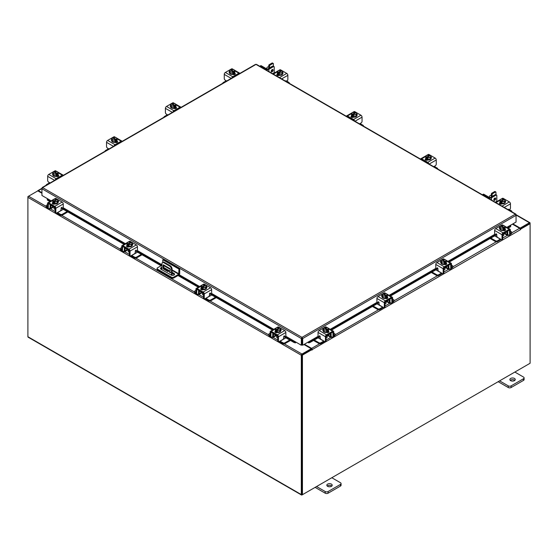 <?xml version="1.0" encoding="UTF-8"?>
<svg xmlns="http://www.w3.org/2000/svg" width="558" height="558" viewBox="0 0 558 558"><rect width="100%" height="100%" fill="white"/><g stroke="black" fill="none" stroke-linecap="round" stroke-linejoin="round"><path stroke-width="0.84" d="M170.044 271.697A0.677 0.391 -120 0 0 170.044 272.799A0.677 0.391 -120 0 0 170.044 271.697M170.204 271.823A0.677 0.391 -120 0 0 170.49 272.318M171.473 275.213L171.473 269.354A2.699 1.555 -120 0 0 169.562 266.054L163.843 262.748A2.699 1.555 -120 0 0 162.497 262.616A2.699 1.555 -120 0 0 161.939 263.85L161.939 269.744M169.562 266.054L170.176 265.699L164.457 262.399L163.843 262.748M172.08 275.359L172.08 269.005L171.473 269.354M174.417 274.655L173.28 275.31M170.281 270.456L168.014 271.62L163.599 269.075A0.67 0.384 60 0 1 163.124 268.259L163.124 265.224A0.67 0.384 60 0 1 163.599 264.952L169.806 268.538A0.67 0.384 60 0 1 170.281 269.354L170.281 270.456M170.281 270.421L168.628 271.272L164.212 268.719L163.599 269.075M163.124 268.259L163.738 267.903L163.738 265.029M163.738 267.903A0.67 0.384 -120 0 0 164.212 268.719M162.497 262.616L163.103 262.267A2.699 1.555 60 0 1 164.457 262.399M170.176 265.699A2.699 1.555 60 0 1 172.08 269.005M168.014 271.62L168.628 271.272M162.79 262.448L162.79 259.749L163.55 259.31L179.718 268.642L179.718 273.399A1.402 0.809 120 0 1 178.727 275.115L173.74 277.996A1.681 0.97 180 0 1 171.362 277.996L157.572 270.037A1.681 0.97 180 0 1 157.077 269.347L157.077 268.468A1.681 0.97 0 0 0 157.572 269.151L171.362 277.117A1.681 0.97 0 0 0 173.74 277.117L178.727 274.236L172.08 270.4M157.077 268.468A1.681 0.97 0 0 1 157.572 267.784L161.939 265.259M179.718 268.642L178.958 269.082L178.727 274.236M162.79 259.749L178.958 269.082M168.704 271.23L163.968 268.496A2.023 1.165 0 0 0 163.954 268.489M161.939 268.21A2.023 1.165 0 0 0 160.662 268.879M174.424 274.662A2.023 1.165 0 0 0 173.984 274.278L172.08 273.183M161.939 267.324A2.023 1.165 0 0 0 160.516 268.44A2.023 1.165 0 0 0 161.109 269.27L171.125 275.045A2.023 1.165 0 0 0 173.322 275.303A2.023 1.165 0 0 0 174.57 274.222A2.023 1.165 0 0 0 173.984 273.399L172.08 272.297M169.513 270.818L163.968 267.617A2.023 1.165 0 0 0 163.738 267.498M275.896 335.288A2.148 1.242 -0 0 0 276.475 335.902A2.148 1.242 -0 0 0 277.535 336.237M270.142 333.203L269.151 333.775A1.297 0.746 -0 0 0 268.768 334.298A1.297 0.746 -0 0 0 269.151 334.828L269.151 335.665L270.149 336.244M271.697 337.137L272.046 337.339A1.995 1.151 -120 0 0 273.043 337.437A1.995 1.151 -120 0 0 273.455 336.523L275.743 335.205M273.957 333.726L273.455 334.451L273.455 336.523M273.455 334.451A0.865 0.495 60 0 1 273.636 334.061A0.865 0.495 60 0 1 273.957 334.047M273.064 333.217A1.89 1.088 -120 0 0 272.736 334.04L272.736 336.104A0.97 0.558 60 0 1 272.534 336.551M269.151 334.828L270.142 335.4M269.151 335.665A1.297 0.746 180 0 1 268.768 335.135L268.768 334.298M283.485 338.504L284.399 338.706L280.13 341.168L283.032 342.842A1.297 0.746 -0 0 0 284.859 342.842L289.735 340.031M284.399 338.706L285.919 337.827M284.859 342.842L284.859 343.679L290.46 340.45M279.46 341.426A1.995 1.151 -120 0 0 280.13 342.005L283.032 343.679L283.032 342.842M284.859 343.679A1.297 0.746 180 0 1 283.032 343.679M273.957 334.165L277.731 336.348L277.731 340.485L278.456 340.903L278.456 336.767A1.562 0.9 -120 0 0 277.347 334.849L271.244 331.326A1.562 0.9 -120 0 0 270.463 331.25A1.562 0.9 -120 0 0 270.142 331.968L270.142 336.104L270.867 336.523L270.979 332.136L277.347 335.686L277.731 336.348M280.667 330.734A2.699 1.555 180 0 1 280.695 330.957A2.699 1.555 180 0 1 279.028 332.394A2.699 1.555 180 0 1 276.091 332.052A2.699 1.555 180 0 1 275.296 330.957A2.699 1.555 180 0 1 275.324 330.734M277.249 332.01A2.699 1.555 180 0 1 276.091 331.612A2.699 1.555 180 0 1 275.401 330.943M275.366 330.852A2.699 1.555 180 0 1 275.296 330.517A2.699 1.555 180 0 1 275.366 330.176M281.002 330.406A1.514 0.872 180 0 0 280.611 330.141A2.699 1.555 180 0 1 280.695 330.517A2.699 1.555 180 0 1 279.935 331.598M279.865 331.633A2.699 1.555 180 0 1 277.347 332.024M275.687 332.596A2.699 1.555 180 0 1 275.345 332.087M276.649 335.993L276.649 337.116A1.346 0.781 -0 0 0 277.04 337.667A1.346 0.781 -0 0 0 277.731 337.883M277.291 332.031L279.921 331.626L280.625 328.606L279.921 330.12L277.291 330.531L277.291 332.031L277.291 330.531L276.615 329.987L276.615 330.859L276.043 330.531L276.043 329.652L275.366 329.422L275.366 330.922L277.291 332.031M275.366 330.922L276.071 327.902L278.7 327.49L279.377 327.727L279.377 328.376M279.921 331.626L279.921 330.12M278.491 330.176A2.365 1.367 180 0 1 276.635 329.952L279.928 328.055L280.625 328.606M280.242 329.262A2.365 1.367 180 0 1 278.728 330.141M276.043 329.652L276.064 329.625A2.365 1.367 180 0 1 275.687 328.557M279.377 327.727L276.064 329.625M276.043 330.531L276.615 330.197M279.928 328.055L279.949 328.055A2.365 1.367 180 0 1 280.304 329.122M275.75 328.418A2.365 1.367 180 0 1 277.263 327.546M277.5 327.504A2.365 1.367 180 0 1 279.356 327.727M275.129 332.261A1.514 0.872 180 0 1 275.387 332.059L275.771 331.836M277.486 332.484A1.514 0.872 180 0 1 275.387 332.463A1.514 0.872 180 0 1 274.941 331.843A1.514 0.872 180 0 1 275.345 331.25M278.456 340.903A1.346 0.781 120 0 0 278.735 341.524A1.346 0.781 120 0 0 279.405 341.454L282.746 339.529A1.346 0.781 120 0 0 283.701 337.876L283.701 336.718A0.649 0.377 -60 0 1 284.552 335.965L284.385 335.867M278.735 341.524L278.01 341.105A1.346 0.781 -60 0 1 277.731 340.485M270.867 336.523A1.346 0.781 120 0 0 271.146 337.144A1.346 0.781 120 0 0 271.816 337.074L273.455 336.125M277.347 334.849L284.747 330.58L278.644 327.058L277.926 327.469M284.747 330.58A1.562 0.9 60 0 1 285.849 332.498L285.849 335.839A0.649 0.377 -60 0 1 284.999 336.593L284.552 335.965M276.594 327.713L277.863 326.981A1.562 0.9 60 0 1 278.644 327.058M280.625 329.311A1.514 0.872 180 0 1 281.183 329.987A1.514 0.872 180 0 1 280.744 330.608L280.695 330.636M271.146 337.144L270.421 336.725A1.346 0.781 -60 0 1 270.142 336.104M502.939 234.207A2.148 1.242 0 0 0 504 233.872A2.148 1.242 0 0 0 504.585 233.265M490.866 238.071L495.616 240.819A1.297 0.746 0 0 0 497.45 240.819L497.45 241.649L500.345 239.982A1.995 1.151 120 0 0 501.014 239.396M500.449 239.068A0.97 0.558 -60 0 1 500.345 239.145L496.076 236.676L496.99 236.473M497.45 240.819L500.345 239.145M497.45 241.649A1.297 0.746 180 0 1 495.616 241.649L495.616 240.819M490.14 238.489L495.616 241.649M510.333 233.377L511.33 232.805A1.297 0.746 0 0 0 511.707 232.274A1.297 0.746 0 0 0 511.33 231.744L510.333 231.172M504.732 233.174L507.02 234.499L507.02 232.428L506.525 231.703M507.02 234.499A1.995 1.151 120 0 0 507.431 235.413A1.995 1.151 120 0 0 508.429 235.309L508.777 235.106M510.326 234.214L511.33 233.642L511.33 232.805M507.94 234.52A0.97 0.558 -60 0 1 507.745 234.081L507.745 232.009A1.89 1.088 120 0 0 507.417 231.186M506.525 232.023A0.865 0.495 -60 0 1 506.838 232.03A0.865 0.495 -60 0 1 507.02 232.428M511.707 232.274L511.707 233.111A1.297 0.746 180 0 1 511.33 233.642M494.681 235.874L496.076 236.676M507.02 234.102L508.659 235.051A1.346 0.781 -120 0 0 509.328 235.113A1.346 0.781 -120 0 0 509.614 234.499L510.333 234.081L510.333 229.938A1.562 0.9 120 0 0 510.012 229.226A1.562 0.9 120 0 0 509.231 229.303L503.128 232.826A1.562 0.9 120 0 0 502.026 234.737L502.026 238.88L502.744 238.461L502.744 234.318L506.525 232.142M505.15 228.71A2.699 1.555 180 0 1 505.178 228.926A2.699 1.555 180 0 1 504.39 230.029A2.699 1.555 180 0 1 501.447 230.363A2.699 1.555 180 0 1 499.787 228.926A2.699 1.555 180 0 1 499.815 228.71M505.074 228.919A2.699 1.555 180 0 1 504.39 229.589A2.699 1.555 180 0 1 503.225 229.98M503.128 230.001A2.699 1.555 180 0 1 500.61 229.61M500.54 229.568A2.699 1.555 180 0 1 499.787 228.487A2.699 1.555 180 0 1 499.863 228.11A1.514 0.872 180 0 0 499.473 228.375M505.109 228.145A2.699 1.555 180 0 1 505.178 228.487A2.699 1.555 180 0 1 505.109 228.829M505.13 230.056A2.699 1.555 180 0 1 504.788 230.566M502.744 235.853A1.346 0.781 0 0 0 503.435 235.643A1.346 0.781 0 0 0 503.825 235.092L503.825 233.962M505.109 228.892L505.109 227.392L505.109 228.892L503.183 230.008L503.183 228.501L503.183 230.008L500.554 229.596L499.849 228.083L499.849 226.576L500.526 226.032L503.839 227.929A2.365 1.367 180 0 1 501.991 228.145L500.554 228.096L500.554 229.596M504.788 226.527A2.365 1.367 180 0 1 504.411 227.601L505.109 227.392L504.404 225.871L501.775 225.467L501.098 225.697L501.098 226.346M504.432 227.629L504.432 228.501L503.86 228.829L503.86 227.957L503.183 228.501L501.991 228.145M499.849 226.576L500.554 228.096M503.211 225.516A2.365 1.367 180 0 1 504.725 226.395M503.86 228.173L504.432 228.501M504.411 227.601L501.098 225.697M501.754 228.11A2.365 1.367 180 0 1 500.233 227.232M500.17 227.099A2.365 1.367 180 0 1 500.547 226.032M501.119 225.697A2.365 1.367 180 0 1 502.974 225.481M505.13 229.219A1.514 0.872 180 0 1 505.534 229.812A1.514 0.872 180 0 1 505.088 230.433A1.514 0.872 180 0 1 502.988 230.454M496.362 233.928L495.476 234.569A0.649 0.377 60 0 1 494.625 233.809L494.625 230.468A1.562 0.9 -60 0 1 495.734 228.55L503.128 232.826M502.744 234.318L503.128 233.662L509.503 230.112L509.614 234.499M502.744 238.461A1.346 0.781 60 0 1 502.465 239.075L501.747 239.494A1.346 0.781 -120 0 0 502.026 238.88M502.549 225.446L501.83 225.027L495.734 228.55M501.83 225.027A1.562 0.9 -60 0 1 502.612 224.951L503.881 225.683M499.787 228.606L499.738 228.578A1.514 0.872 180 0 1 499.291 227.964A1.514 0.872 180 0 1 499.849 227.28M495.476 234.569L495.923 233.935A0.649 0.377 60 0 1 496.773 234.695L496.773 235.846A1.346 0.781 -120 0 0 497.729 237.499L501.07 239.431A1.346 0.781 -120 0 0 501.747 239.494M510.333 234.081A1.346 0.781 60 0 1 510.054 234.695L509.328 235.113M504.704 229.812L505.088 230.036A1.514 0.872 180 0 1 505.346 230.231M326.346 336.167A2.148 1.242 0 0 0 327.406 335.832A2.148 1.242 0 0 0 327.985 335.219M314.273 340.031L319.023 342.772A1.297 0.746 0 0 0 320.85 342.772L320.85 343.609L323.752 341.935A1.995 1.151 120 0 0 324.421 341.356M323.856 341.029A0.97 0.558 -60 0 1 323.752 341.098L319.476 338.636L320.397 338.434M320.85 342.772L323.752 341.098M320.85 343.609A1.297 0.746 180 0 1 319.023 343.609L319.023 342.772M313.547 340.45L319.023 343.609M333.74 335.33L334.73 334.758A1.297 0.746 0 0 0 335.107 334.228A1.297 0.746 0 0 0 334.73 333.705L333.74 333.126M328.132 335.135L330.42 336.453L330.42 334.381L329.924 333.656M330.42 336.453A1.995 1.151 120 0 0 330.838 337.367A1.995 1.151 120 0 0 331.836 337.269L332.184 337.067M333.733 336.174L334.73 335.595L334.73 334.758M331.347 336.481A0.97 0.558 -60 0 1 331.145 336.035L331.145 333.963A1.89 1.088 120 0 0 330.817 333.14M329.924 333.977A0.865 0.495 -60 0 1 330.245 333.991A0.865 0.495 -60 0 1 330.42 334.381M335.107 334.228L335.107 335.065A1.297 0.746 180 0 1 334.73 335.595M318.081 337.827L319.476 338.636M330.42 336.055L332.059 337.004A1.346 0.781 -120 0 0 332.735 337.074A1.346 0.781 -120 0 0 333.014 336.453L333.74 336.035L333.74 331.898A1.562 0.9 120 0 0 333.419 331.18A1.562 0.9 120 0 0 332.631 331.257L326.535 334.779A1.562 0.9 120 0 0 325.426 336.697L325.426 340.833L326.151 340.415L326.151 336.279L329.924 334.096M328.55 330.664A2.699 1.555 180 0 1 328.578 330.887A2.699 1.555 180 0 1 327.79 331.982A2.699 1.555 180 0 1 324.854 332.324A2.699 1.555 180 0 1 323.187 330.887A2.699 1.555 180 0 1 323.215 330.664M328.474 330.873A2.699 1.555 180 0 1 327.79 331.543A2.699 1.555 180 0 1 326.632 331.94M326.535 331.954A2.699 1.555 180 0 1 324.01 331.564M323.947 331.522A2.699 1.555 180 0 1 323.187 330.441A2.699 1.555 180 0 1 323.27 330.071A1.514 0.872 180 0 0 322.88 330.336M328.516 330.106A2.699 1.555 180 0 1 328.578 330.441A2.699 1.555 180 0 1 328.516 330.782M328.529 332.01A2.699 1.555 180 0 1 328.195 332.526M326.151 337.813A1.346 0.781 0 0 0 326.835 337.597A1.346 0.781 0 0 0 327.232 337.046L327.232 335.923M328.516 330.852L328.516 329.346L328.516 330.852L326.59 331.961L326.59 330.462L326.59 331.961L323.961 331.557L323.256 330.036L323.256 328.536L323.933 327.985L327.246 329.883A2.365 1.367 180 0 1 325.391 330.106L323.961 330.05L323.961 331.557M328.195 328.488A2.365 1.367 180 0 1 327.818 329.555L328.516 329.346L327.811 327.832L324.505 327.658A2.365 1.367 180 0 1 326.374 327.434M324.505 328.299L324.505 327.658L327.839 329.583L327.839 330.455L327.267 330.789L327.267 329.911L326.59 330.462L325.391 330.106M323.256 328.529A2.72 1.569 0 0 0 323.256 328.536L323.961 330.05M326.611 327.476A2.365 1.367 180 0 1 328.132 328.348M327.267 330.127L327.839 330.455M325.154 330.064A2.365 1.367 180 0 1 323.64 329.192M323.577 329.053A2.365 1.367 180 0 1 323.954 327.985M328.529 331.173A1.514 0.872 180 0 1 328.934 331.773A1.514 0.872 180 0 1 328.495 332.387A1.514 0.872 180 0 1 326.388 332.415M319.762 335.881L318.883 336.523A0.649 0.377 60 0 1 318.032 335.763L318.032 332.422A1.562 0.9 -60 0 1 319.134 330.51L326.535 334.779M326.151 336.279L326.535 335.616L332.903 332.066L333.014 336.453M326.151 340.415A1.346 0.781 60 0 1 325.872 341.036L325.147 341.454A1.346 0.781 -120 0 0 325.426 340.833M325.956 327.4L325.237 326.988L319.134 330.51M325.237 326.988A1.562 0.9 -60 0 1 326.018 326.911L327.281 327.644M323.187 330.566L323.138 330.538A1.514 0.872 180 0 1 322.698 329.918A1.514 0.872 180 0 1 323.256 329.241M318.883 336.523L319.329 335.895A0.649 0.377 60 0 1 320.18 336.648L320.18 337.806A1.346 0.781 -120 0 0 321.136 339.459L324.477 341.384A1.346 0.781 -120 0 0 325.147 341.454M333.74 336.035A1.346 0.781 60 0 1 333.461 336.655L332.735 337.074M328.104 331.766L328.495 331.989A1.514 0.872 180 0 1 328.753 332.191M51.183 200.817L41.948 195.488L41.948 188.771L42.61 187.614L302.004 337.367L302.68 338.525L302.004 337.367L515.39 214.167L516.052 214.551L515.39 214.167L516.052 215.332L516.052 222.049L506.817 227.378M302.004 338.029L301.892 344.907L301.327 345.235L285.745 336.237M302.004 337.367L301.327 338.525L301.892 338.197M301.327 345.235L301.327 338.525L41.948 188.771L42.143 188.102M515.857 214.663L516.052 215.332L302.68 338.525L302.68 345.235L308.4 341.935L309.955 341.622L310.241 342.354L308.818 342.856L308.532 342.117L318.353 336.46M302.108 338.197L302.108 344.907L302.68 345.235M255.32 64.805L255.996 64.414L256.673 64.805M42.61 187.614L255.996 64.414L515.39 214.167M47.667 198.787L47.346 200.092L47.291 199.025M285.612 336.439L295.454 342.117L295.182 342.856L293.759 342.354L294.045 341.622L295.601 341.935M295.182 342.856A0.949 0.544 120 0 0 296.026 342.173M293.759 342.354L283.722 336.558M272.499 330.078L209.522 293.717M198.299 287.237L178.016 275.526M161.081 265.754L135.322 250.877M124.099 244.404L61.122 208.043M49.899 201.564L47.346 200.092M294.045 341.622L285.396 336.627M273.274 329.632L211.196 293.787M199.073 286.791L178.79 275.08M161.862 265.308L136.996 250.947M124.873 243.951L62.796 208.113M50.673 201.11L47.632 199.359M307.974 342.173A0.949 0.544 -120 0 0 308.818 342.856M510.71 225.585L510.654 226.653L510.333 225.348M510.654 226.653L508.101 228.124M496.773 234.66L449.26 262.093M437.932 268.635L390.384 296.089M379.056 302.624L331.508 330.078M320.18 336.62L310.241 342.354M510.368 225.913L507.327 227.671M495.225 234.66L448.479 261.646M436.377 268.628L389.603 295.635M377.501 302.624L330.727 329.632M318.632 336.614L309.955 341.622M41.948 193.256L37.818 190.871L28.57 196.207A0.949 0.544 -60 0 0 27.9 197.365L27.9 336.725A0.949 0.544 -60 0 0 28.095 337.158L301.508 495.009A0.949 0.544 120 0 0 301.976 494.96L529.43 363.642A0.949 0.544 120 0 0 529.437 363.642M301.508 495.009A0.949 0.544 120 0 1 301.306 494.576L301.306 355.223A0.949 0.544 120 0 1 301.976 354.058L311.224 348.722L303.936 344.509M301.892 343.086A0.949 0.544 -120 0 0 302.108 343.456L301.892 343.33M301.976 354.721L311.224 349.378L311.224 348.722M512.893 223.87L520.182 228.083L529.43 222.74A0.949 0.544 120 0 1 529.905 222.698L516.052 214.697M519.951 228.606L529.5 223.395M520.182 228.083L520.182 228.738M301.906 494.311L301.878 354.888M529.905 222.698A0.949 0.544 120 0 1 530.1 223.13L530.1 223.674L520.558 229.178L520.154 228.947M41.948 192.705L38.39 190.655A0.949 0.544 -120 0 0 37.916 190.606A0.949 0.544 -120 0 0 37.735 190.92M28.095 196.709L28.563 196.214L46.175 206.369M301.306 355.223L27.9 197.365L27.9 196.597M311.985 349.601L302.45 355.104L301.878 354.776L311.42 349.266L312.027 350.131L312.271 349.545A0.949 0.544 -120 0 0 311.601 348.387L304.41 344.237M311.706 349.434L311.224 348.827M512.411 224.149L519.61 228.299A0.949 0.544 60 0 1 520.279 229.457L520.558 229.178M302.45 355.104L302.45 494.688L530.1 363.258L530.1 223.674L529.528 223.339L520.084 228.801M301.878 354.776L301.878 494.36L302.45 494.688M53.296 206.774A2.148 1.242 -0 0 0 53.875 207.388A2.148 1.242 -0 0 0 54.935 207.722M47.542 204.681L46.551 205.253A1.297 0.746 -0 0 0 46.175 205.783A1.297 0.746 -0 0 0 46.551 206.314L46.551 207.151L47.549 207.729M49.097 208.622L49.446 208.825A1.995 1.151 -120 0 0 50.443 208.922A1.995 1.151 -120 0 0 50.862 208.008L53.15 206.69M51.357 205.211L50.862 205.937L50.862 208.008M50.862 205.937A0.865 0.495 60 0 1 51.036 205.546A0.865 0.495 60 0 1 51.357 205.532M50.464 204.695A1.89 1.088 -120 0 0 50.136 205.518L50.136 207.59A0.97 0.558 60 0 1 49.934 208.036M46.551 206.314L47.542 206.885M46.551 207.151A1.297 0.746 180 0 1 46.175 206.62L46.175 205.783M60.892 209.989L61.805 210.185L57.53 212.654L60.431 214.328A1.297 0.746 -0 0 0 62.259 214.328L67.134 211.51M61.805 210.185L63.319 209.313M62.259 214.328L62.259 215.165L67.86 211.928M56.86 212.905A1.995 1.151 -120 0 0 57.53 213.491L60.431 215.165L60.431 214.328M62.259 215.165A1.297 0.746 180 0 1 60.431 215.165M51.357 205.651L55.13 207.834L55.13 211.97L55.856 212.389L55.856 208.253A1.562 0.9 -120 0 0 54.747 206.334L48.651 202.812A1.562 0.9 -120 0 0 47.869 202.735A1.562 0.9 -120 0 0 47.542 203.454L47.542 207.59L48.267 208.008L48.379 203.621L54.747 207.171L55.13 207.834M58.067 202.219A2.699 1.555 180 0 1 58.095 202.435A2.699 1.555 180 0 1 56.428 203.879A2.699 1.555 180 0 1 53.491 203.537A2.699 1.555 180 0 1 52.703 202.435A2.699 1.555 180 0 1 52.731 202.219M54.649 203.496A2.699 1.555 180 0 1 53.491 203.098A2.699 1.555 180 0 1 52.808 202.428M52.766 202.338A2.699 1.555 180 0 1 52.703 201.996A2.699 1.555 180 0 1 52.766 201.654M58.011 201.619A2.699 1.555 180 0 1 58.095 201.996A2.699 1.555 180 0 1 57.335 203.077M57.272 203.119A2.699 1.555 180 0 1 54.747 203.51M53.087 204.082A2.699 1.555 180 0 1 52.752 203.565M54.049 207.478L54.049 208.601A1.346 0.781 -0 0 0 54.447 209.152A1.346 0.781 -0 0 0 55.13 209.369M54.691 203.517L57.321 203.112L58.025 200.092L57.321 201.605L54.691 202.017L54.691 203.517L54.691 202.017L54.014 201.466L54.014 202.345L53.442 202.01L53.442 201.138L52.766 200.901L52.766 202.408L54.691 203.517M52.766 202.408L53.47 199.38L56.1 198.976L56.777 199.213L56.777 199.855M57.321 203.112L57.321 201.605M55.891 201.661A2.365 1.367 180 0 1 54.035 201.438L57.328 199.541L58.025 200.085A2.72 1.569 180 0 1 58.025 200.092M57.641 200.747A2.365 1.367 180 0 1 56.128 201.619M53.442 201.138L53.463 201.11A2.365 1.367 180 0 1 53.087 200.043M56.777 199.213L53.463 201.11M53.442 202.01L54.014 201.682M57.328 199.541L57.348 199.541A2.365 1.367 180 0 1 57.711 200.608M53.15 199.904A2.365 1.367 180 0 1 54.67 199.025M54.907 198.99A2.365 1.367 180 0 1 56.756 199.213M52.529 203.747A1.514 0.872 180 0 1 52.787 203.544L53.177 203.321M54.893 203.97A1.514 0.872 180 0 1 52.787 203.942A1.514 0.872 180 0 1 52.347 203.328A1.514 0.872 180 0 1 52.752 202.728M55.856 212.389A1.346 0.781 120 0 0 56.135 213.01A1.346 0.781 120 0 0 56.811 212.94L60.145 211.015A1.346 0.781 120 0 0 61.101 209.362L61.101 208.204A0.649 0.377 -60 0 1 61.959 207.45L61.792 207.353M56.135 213.01L55.409 212.591A1.346 0.781 -60 0 1 55.13 211.97M48.267 208.008A1.346 0.781 120 0 0 48.546 208.622A1.346 0.781 120 0 0 49.223 208.559L50.862 207.611M54.747 206.334L62.147 202.066L56.044 198.543L55.333 198.955M62.147 202.066A1.562 0.9 60 0 1 63.249 203.977L63.249 207.318A0.649 0.377 -60 0 1 62.398 208.078L61.959 207.45M54 199.192L55.263 198.467A1.562 0.9 60 0 1 56.044 198.543M58.025 200.796A1.514 0.872 180 0 1 58.59 201.473A1.514 0.872 180 0 1 58.144 202.094L58.095 202.122M48.546 208.622L47.821 208.204A1.346 0.781 -60 0 1 47.542 207.59M58.018 201.626A1.514 0.872 180 0 1 58.402 201.891M491.354 196.939L491.354 194.017A0.677 0.391 -60 0 1 491.835 193.194L494.695 191.54A0.677 0.391 -60 0 1 495.03 191.506L495.825 191.966A0.677 0.391 120 0 0 495.49 192.001L494.695 191.54M491.835 193.194L492.63 193.654L495.49 192.001M492.63 193.654A0.677 0.391 120 0 0 492.156 194.477L491.354 194.017M492.156 196.479L492.156 194.477M495.825 191.966A0.677 0.391 120 0 1 495.964 192.28L495.964 194.728M494.534 195.105A1.423 0.823 120 0 0 493.405 195.753M511.707 211.726A1.297 0.746 0 0 0 511.825 211.412A1.297 0.746 0 0 0 511.449 210.882L508.554 209.208M505.269 202.073A2.699 1.555 180 0 1 505.297 202.296A2.699 1.555 180 0 1 503.637 203.733A2.699 1.555 180 0 1 500.693 203.398A2.699 1.555 180 0 1 499.905 202.296A2.699 1.555 180 0 1 499.933 202.073M505.22 201.48A2.699 1.555 180 0 1 505.297 201.856A2.699 1.555 180 0 1 504.544 202.938M504.474 202.972A2.699 1.555 180 0 1 501.949 203.363M501.858 203.349A2.699 1.555 180 0 1 500.693 202.959A2.699 1.555 180 0 1 500.01 202.282M499.975 202.198A2.699 1.555 180 0 1 499.905 201.856A2.699 1.555 180 0 1 499.975 201.515M499.982 203.949A2.699 1.555 180 0 1 499.905 203.572A2.699 1.555 180 0 1 499.912 203.447L499.905 203.572M500.491 204.095A2.699 1.555 180 0 1 499.954 203.426M504.53 202.966L505.234 199.945L504.53 202.966L501.9 203.37A2.72 1.569 0 0 0 501.9 203.37L501.893 201.87L501.9 203.37L499.975 202.261L500.359 199.757L500.679 199.241L503.309 198.829L503.986 199.066L503.986 199.715M504.53 201.466L501.9 201.87L501.224 201.326L504.537 199.394L505.234 199.945M501.224 201.326L501.224 202.198L500.652 201.87L500.652 200.992L499.975 200.761L499.975 202.261M502.109 198.85A2.365 1.367 180 0 1 503.965 199.066L500.652 200.992M500.359 199.757A2.365 1.367 180 0 1 501.872 198.885M504.537 199.394A2.365 1.367 180 0 1 504.913 200.468M500.652 201.87L501.224 201.536M504.85 200.601A2.365 1.367 180 0 1 503.33 201.48M503.093 201.515A2.365 1.367 180 0 1 501.244 201.299M500.672 200.964A2.365 1.367 180 0 1 500.289 199.897M505.234 200.803A1.514 0.872 180 0 1 505.653 201.41A1.514 0.872 180 0 1 505.297 201.968M502.095 203.823L501.998 203.879A1.514 0.872 180 0 1 500.352 204.068A1.514 0.872 180 0 1 499.41 203.258A1.514 0.872 180 0 1 499.856 202.645L499.954 202.589M501.203 199.053L502.472 198.32A1.562 0.9 60 0 1 503.253 198.397L509.349 201.919A1.562 0.9 60 0 1 510.458 203.837L510.458 207.974A1.346 0.781 120 0 1 509.503 209.627L509.391 209.689M499.598 203.677A1.514 0.872 180 0 1 499.856 203.482L500.38 203.175M268.761 68.425L268.761 65.502A0.677 0.391 -60 0 1 269.235 64.679L272.095 63.026A0.677 0.391 -60 0 1 272.43 62.991L273.232 63.452A0.677 0.391 120 0 0 272.89 63.486L272.095 63.026M269.235 64.679L270.03 65.14L272.89 63.486M270.03 65.14A0.677 0.391 120 0 0 269.556 65.963L268.761 65.502M269.556 67.964L269.556 65.963M273.232 63.452A0.677 0.391 120 0 1 273.371 63.765L273.371 66.214M271.934 66.59A1.423 0.823 120 0 0 270.811 67.239M289.107 83.205A1.297 0.746 0 0 0 289.232 82.891A1.297 0.746 0 0 0 288.849 82.368L285.954 80.694M282.676 73.558A2.699 1.555 180 0 1 282.704 73.782A2.699 1.555 180 0 1 281.037 75.218A2.699 1.555 180 0 1 278.1 74.877A2.699 1.555 180 0 1 277.305 73.782A2.699 1.555 180 0 1 277.333 73.558M282.62 72.965A2.699 1.555 180 0 1 282.704 73.342A2.699 1.555 180 0 1 281.943 74.423M281.874 74.458A2.699 1.555 180 0 1 279.356 74.849M279.258 74.835A2.699 1.555 180 0 1 278.1 74.437A2.699 1.555 180 0 1 277.41 73.768M277.375 73.677A2.699 1.555 180 0 1 277.305 73.342A2.699 1.555 180 0 1 277.375 73M277.389 75.428A2.699 1.555 180 0 1 277.305 75.058A2.699 1.555 180 0 1 277.319 74.932M279.502 75.309L279.405 75.365A1.402 0.809 180 0 1 279.139 75.253M277.891 75.581A2.699 1.555 180 0 1 277.354 74.905M281.93 74.451L282.634 71.431L281.93 74.451L279.3 74.856L279.3 73.356L279.3 74.856L277.375 73.747L278.079 70.727L280.709 70.315L281.385 70.552L281.385 71.201M281.93 72.945L279.3 73.356L278.623 72.812L281.936 70.88L282.634 71.431M278.623 72.812L278.623 73.684L278.051 73.356L278.051 72.477L277.375 72.247L277.375 73.747M279.509 70.329A2.365 1.367 180 0 1 281.365 70.552L278.051 72.477M277.758 71.243A2.365 1.367 180 0 1 279.272 70.371M281.936 70.88A2.365 1.367 180 0 1 282.313 71.947M278.051 73.356L278.623 73.021M282.25 72.087A2.365 1.367 180 0 1 280.737 72.965M280.5 73A2.365 1.367 180 0 1 278.644 72.784M278.072 72.449A2.365 1.367 180 0 1 277.696 71.382M282.634 72.289A1.514 0.872 180 0 1 283.059 72.889A1.514 0.872 180 0 1 282.704 73.454M279.405 75.365A1.514 0.872 180 0 1 277.751 75.553A1.514 0.872 180 0 1 276.817 74.744A1.514 0.872 180 0 1 277.256 74.13L277.354 74.068M278.602 70.538L279.872 69.806A1.562 0.9 60 0 1 280.653 69.883L286.756 73.405A1.562 0.9 60 0 1 287.858 75.323L287.858 79.459A1.346 0.781 120 0 1 286.91 81.112L286.791 81.175M276.998 75.163A1.514 0.872 180 0 1 277.256 74.96L277.779 74.66M491.354 195.67L490.949 195.433A1.346 0.781 120 0 0 490.273 195.502A1.346 0.781 120 0 0 489.324 197.148L489.324 197.016A1.179 0.684 -60 0 1 490.154 195.572A1.179 0.684 -60 0 1 490.21 195.537M494.911 198.02A1.346 0.781 -60 0 1 494.925 198.181A1.346 0.781 -60 0 1 493.823 199.904A1.346 0.781 -60 0 0 494.925 198.181A1.346 0.781 -60 0 0 494.911 198.02M495.72 198.641A1.346 0.781 -60 0 1 495.134 200.001A1.346 0.781 -60 0 1 494.095 200.364A1.346 0.781 -60 0 1 493.816 199.743A1.346 0.781 -60 0 1 494.402 198.39A1.346 0.781 -60 0 1 495.441 198.027A1.346 0.781 -60 0 1 495.72 198.641M483.054 194.728L488.362 197.79A2.204 1.276 0 0 0 491.479 197.79L496.055 195.147L495.26 194.686L490.684 197.33A1.081 0.621 0 0 1 489.157 197.33L483.856 194.268L483.054 194.728A1.081 0.621 -120 0 0 482.517 194.672A1.081 0.621 -120 0 0 482.391 194.798M482.517 194.672L483.312 194.212A1.081 0.621 60 0 1 483.856 194.268M495.246 202.219L496.055 201.752A1.081 0.621 120 0 0 496.822 200.434L496.822 195.586A1.081 0.621 120 0 0 496.599 195.091A1.081 0.621 120 0 0 496.055 195.147M495.26 194.686A1.081 0.621 -60 0 1 495.797 194.63L496.599 195.091M268.761 67.155L268.349 66.918A1.346 0.781 120 0 0 267.68 66.988A1.346 0.781 120 0 0 266.724 68.634L266.724 68.501A1.179 0.684 -60 0 1 267.561 67.051A1.179 0.684 -60 0 1 267.617 67.023M272.311 69.506A1.346 0.781 -60 0 1 272.325 69.666A1.346 0.781 -60 0 1 271.223 71.389A1.346 0.781 -60 0 0 272.325 69.666A1.346 0.781 -60 0 0 272.311 69.506M273.12 70.127A1.346 0.781 -60 0 1 272.534 71.487A1.346 0.781 -60 0 1 271.495 71.849A1.346 0.781 -60 0 1 271.216 71.229A1.346 0.781 -60 0 1 271.802 69.876A1.346 0.781 -60 0 1 272.841 69.513A1.346 0.781 -60 0 1 273.12 70.127M260.46 66.214L265.761 69.276A2.204 1.276 0 0 0 268.879 69.276L273.462 66.632L272.66 66.172L268.084 68.815A1.081 0.621 0 0 1 266.557 68.815L261.256 65.753L260.46 66.214A1.081 0.621 -120 0 0 259.916 66.158A1.081 0.621 -120 0 0 259.791 66.283M259.916 66.158L260.719 65.698A1.081 0.621 60 0 1 261.256 65.753M272.646 73.705L273.462 73.237A1.081 0.621 120 0 0 274.222 71.912L274.222 67.072A1.081 0.621 120 0 0 273.999 66.576A1.081 0.621 120 0 0 273.462 66.632M272.66 66.172A1.081 0.621 -60 0 1 273.204 66.116L273.999 66.576M514.462 378.443A2.699 1.555 0 0 0 511.526 378.108A2.699 1.555 0 0 0 509.859 379.545A2.699 1.555 0 0 0 510.654 380.647A2.699 1.555 0 0 0 513.59 380.981A2.699 1.555 0 0 0 515.25 379.545A2.699 1.555 0 0 0 514.462 378.443M514.839 380.375A2.699 1.555 0 0 0 514.462 380.103A2.699 1.555 0 0 0 510.277 380.375M499.591 380.87L508.247 385.864A2.051 1.186 0 0 0 511.149 385.864L523.502 378.729A2.051 1.186 0 0 0 524.101 377.892A2.051 1.186 0 0 0 523.502 377.055L514.846 372.06M511.149 385.864L511.149 387.517L523.502 380.389L523.502 378.729M498.161 381.693L508.247 387.517L508.247 385.864M524.101 377.892L524.101 379.552A2.051 1.186 180 0 1 523.502 380.389M511.149 387.517A2.051 1.186 180 0 1 508.247 387.517M331.431 484.114A2.699 1.555 0 0 0 328.495 483.779A2.699 1.555 0 0 0 326.828 485.216A2.699 1.555 0 0 0 327.616 486.318A2.699 1.555 0 0 0 330.559 486.66A2.699 1.555 0 0 0 332.219 485.216A2.699 1.555 0 0 0 331.431 484.114M331.808 486.046A2.699 1.555 0 0 0 331.431 485.774A2.699 1.555 0 0 0 327.239 486.046M316.56 486.541L325.216 491.535A2.051 1.186 0 0 0 328.111 491.535L340.471 484.407A2.051 1.186 0 0 0 341.071 483.57A2.051 1.186 0 0 0 340.471 482.733L331.815 477.732M328.111 491.535L328.111 493.195L340.471 486.06L340.471 484.407M315.13 487.371L325.216 493.195L325.216 491.535M341.071 483.57L341.071 485.223A2.051 1.186 180 0 1 340.471 486.06M328.111 493.195A2.051 1.186 180 0 1 325.216 493.195M385.222 302.171A2.148 1.242 0 0 0 386.282 301.836A2.148 1.242 0 0 0 386.861 301.229M373.149 306.035L377.899 308.783A1.297 0.746 0 0 0 379.726 308.783L379.726 309.62L382.628 307.946A1.995 1.151 120 0 0 383.297 307.36M382.732 307.039A0.97 0.558 -60 0 1 382.628 307.109L378.352 304.64L379.266 304.438M379.726 308.783L382.628 307.109M379.726 309.62A1.297 0.746 180 0 1 377.899 309.62L377.899 308.783M372.423 306.454L377.899 309.62M392.616 301.341L393.606 300.769A1.297 0.746 0 0 0 393.983 300.239A1.297 0.746 0 0 0 393.606 299.709L392.616 299.137M387.008 301.139L389.296 302.464L389.296 300.392L388.8 299.667M389.296 302.464A1.995 1.151 120 0 0 389.714 303.378A1.995 1.151 120 0 0 390.712 303.28L391.06 303.071M392.609 302.178L393.606 301.606L393.606 300.769M390.223 302.492A0.97 0.558 -60 0 1 390.021 302.045L390.021 299.974A1.89 1.088 120 0 0 389.693 299.151M388.8 299.988A0.865 0.495 -60 0 1 389.121 299.995A0.865 0.495 -60 0 1 389.296 300.392M393.983 300.239L393.983 301.076A1.297 0.746 180 0 1 393.606 301.606M376.957 303.838L378.352 304.64M389.296 302.066L390.935 303.015A1.346 0.781 -120 0 0 391.611 303.078A1.346 0.781 -120 0 0 391.89 302.464L392.616 302.045L392.616 297.902A1.562 0.9 120 0 0 392.288 297.191A1.562 0.9 120 0 0 391.507 297.268L385.411 300.79A1.562 0.9 120 0 0 384.302 302.701L384.302 306.844L385.027 306.426L385.027 302.29L388.8 300.106M387.426 296.675A2.699 1.555 180 0 1 387.454 296.891A2.699 1.555 180 0 1 386.666 297.993A2.699 1.555 180 0 1 383.73 298.328A2.699 1.555 180 0 1 382.063 296.891A2.699 1.555 180 0 1 382.09 296.675M387.35 296.884A2.699 1.555 180 0 1 386.666 297.554A2.699 1.555 180 0 1 385.508 297.951M385.411 297.965A2.699 1.555 180 0 1 382.886 297.574M382.823 297.533A2.699 1.555 180 0 1 382.063 296.451A2.699 1.555 180 0 1 382.146 296.075M387.392 296.11A2.699 1.555 180 0 1 387.454 296.451A2.699 1.555 180 0 1 387.392 296.793M387.405 298.021A2.699 1.555 180 0 1 387.071 298.53M385.027 303.817A1.346 0.781 0 0 0 385.711 303.608A1.346 0.781 0 0 0 386.108 303.057L386.108 301.927M387.392 296.863A2.72 1.569 0 0 0 387.392 296.856L387.392 295.356L387.392 296.856L385.466 297.972L385.466 296.465L385.466 297.972L382.837 297.56L382.132 296.047L382.132 294.54L382.809 293.996L386.122 295.893A2.365 1.367 180 0 1 384.267 296.11L382.837 296.061L382.837 297.56M387.071 294.491A2.365 1.367 180 0 1 386.694 295.566L387.392 295.356L386.687 293.836L384.057 293.431A2.72 1.569 180 0 1 384.057 293.431L383.381 293.668L383.381 294.31M386.715 295.594L386.715 296.465L386.143 296.793L386.143 295.921L385.466 296.465L384.267 296.11M382.132 294.54L382.837 296.061M385.487 293.48A2.365 1.367 180 0 1 387.008 294.359M386.143 296.138L386.715 296.465M386.694 295.566L383.381 293.668M384.03 296.075A2.365 1.367 180 0 1 382.516 295.203M382.453 295.063A2.365 1.367 180 0 1 382.83 293.996M383.402 293.661A2.365 1.367 180 0 1 385.25 293.445M387.405 297.184A1.514 0.872 180 0 1 387.81 297.777A1.514 0.872 180 0 1 387.371 298.397A1.514 0.872 180 0 1 385.264 298.418M378.638 301.892L377.759 302.534A0.649 0.377 60 0 1 376.908 301.773L376.908 298.432A1.562 0.9 -60 0 1 378.01 296.521L385.411 300.79M385.027 302.29L385.411 301.627L391.779 298.077L391.89 302.464M385.027 306.426A1.346 0.781 60 0 1 384.748 307.039L384.023 307.458A1.346 0.781 -120 0 0 384.302 306.844M384.825 293.41L384.113 292.999L378.01 296.521M384.113 292.999A1.562 0.9 -60 0 1 384.894 292.915L386.157 293.647M382.063 296.57L382.014 296.542A1.514 0.872 180 0 1 381.567 295.928A1.514 0.872 180 0 1 382.132 295.245M377.759 302.534L378.198 301.899A0.649 0.377 60 0 1 379.056 302.659L379.056 303.817A1.346 0.781 -120 0 0 380.012 305.463L383.346 307.395A1.346 0.781 -120 0 0 384.023 307.458M392.616 302.045A1.346 0.781 60 0 1 392.337 302.659L391.611 303.078M386.98 297.777L387.371 298A1.514 0.872 180 0 1 387.629 298.195M381.756 296.347A1.514 0.872 180 0 1 382.139 296.075M444.098 268.182A2.148 1.242 0 0 0 445.158 267.847A2.148 1.242 0 0 0 445.737 267.233M432.018 272.046L436.775 274.787A1.297 0.746 0 0 0 438.602 274.787L438.602 275.624L441.504 273.95A1.995 1.151 120 0 0 442.173 273.371M441.608 273.043A0.97 0.558 -60 0 1 441.504 273.113L437.228 270.651L438.142 270.449M438.602 274.787L441.504 273.113M438.602 275.624A1.297 0.746 180 0 1 436.775 275.624L436.775 274.787M431.299 272.464L436.775 275.624M451.492 267.345L452.482 266.773A1.297 0.746 0 0 0 452.859 266.25A1.297 0.746 0 0 0 452.482 265.72L451.492 265.148M445.884 267.149L448.172 268.468L448.172 266.403L447.676 265.678M448.172 268.468A1.995 1.151 120 0 0 448.583 269.381A1.995 1.151 120 0 0 449.581 269.284L449.936 269.082M451.485 268.189L452.482 267.61L452.482 266.773M449.099 268.496A0.97 0.558 -60 0 1 448.897 268.049L448.897 265.985A1.89 1.088 120 0 0 448.569 265.162M447.676 265.999A0.865 0.495 -60 0 1 447.997 266.006A0.865 0.495 -60 0 1 448.172 266.403M452.859 266.25L452.859 267.087A1.297 0.746 180 0 1 452.482 267.61M435.833 269.842L437.228 270.651M448.172 268.077L449.811 269.019A1.346 0.781 -120 0 0 450.487 269.089A1.346 0.781 -120 0 0 450.766 268.468L451.492 268.049L451.492 263.913A1.562 0.9 120 0 0 451.164 263.195A1.562 0.9 120 0 0 450.383 263.278L444.287 266.801A1.562 0.9 120 0 0 443.178 268.712L443.178 272.855L443.903 272.437L443.903 268.293L447.676 266.117M446.302 262.679A2.699 1.555 180 0 1 446.33 262.902A2.699 1.555 180 0 1 445.542 264.004A2.699 1.555 180 0 1 442.606 264.339A2.699 1.555 180 0 1 440.939 262.902A2.699 1.555 180 0 1 440.966 262.679M446.226 262.888A2.699 1.555 180 0 1 445.542 263.564A2.699 1.555 180 0 1 444.377 263.955M444.287 263.969A2.699 1.555 180 0 1 441.762 263.578M441.699 263.543A2.699 1.555 180 0 1 440.939 262.462A2.699 1.555 180 0 1 441.022 262.086A1.514 0.872 180 0 0 440.632 262.351M446.267 262.12A2.699 1.555 180 0 1 446.33 262.462A2.699 1.555 180 0 1 446.267 262.804M446.281 264.032A2.699 1.555 180 0 1 445.947 264.541M443.903 269.828A1.346 0.781 0 0 0 444.587 269.619A1.346 0.781 0 0 0 444.984 269.068L444.984 267.938M446.267 262.867L446.267 261.367L446.267 262.867L444.342 263.976A2.72 1.569 0 0 0 444.342 263.976L444.342 262.476L444.342 263.976L441.713 263.571L441.001 260.551L441.706 260L444.998 261.904A2.365 1.367 180 0 1 443.143 262.12L441.713 262.072L441.713 263.571M445.947 260.502A2.365 1.367 180 0 1 445.57 261.569L446.267 261.367L445.563 259.847L442.933 259.442A2.72 1.569 180 0 0 442.926 259.442L442.25 259.672L442.25 260.321M445.591 261.597L445.591 262.476L445.019 262.804L445.019 261.932L444.342 262.476L443.143 262.12M441.008 260.551A2.72 1.569 0 0 0 441.001 260.551L441.713 262.072M444.363 259.491A2.365 1.367 180 0 1 445.884 260.363M445.019 262.141L445.591 262.476M445.57 261.569L442.25 259.672M442.906 262.086A2.365 1.367 180 0 1 441.392 261.207M441.322 261.074A2.365 1.367 180 0 1 441.706 260M442.278 259.672A2.365 1.367 180 0 1 444.126 259.456M446.281 263.195A1.514 0.872 180 0 1 446.686 263.788A1.514 0.872 180 0 1 446.247 264.408A1.514 0.872 180 0 1 444.14 264.429M437.514 267.903L436.635 268.538A0.649 0.377 60 0 1 435.777 267.784L435.777 264.443A1.562 0.9 -60 0 1 436.886 262.525L444.287 266.801M443.903 268.293L444.287 267.631L450.655 264.087L450.766 268.468M443.903 272.437A1.346 0.781 60 0 1 443.624 273.05L442.899 273.469A1.346 0.781 -120 0 0 443.178 272.855M443.701 259.421L442.989 259.003L436.886 262.525M442.989 259.003A1.562 0.9 -60 0 1 443.77 258.926L445.033 259.658M440.939 262.581L440.89 262.553A1.514 0.872 180 0 1 440.443 261.932A1.514 0.872 180 0 1 441.001 261.256M436.635 268.538L437.074 267.91A0.649 0.377 60 0 1 437.932 268.67L437.932 269.821A1.346 0.781 -120 0 0 438.881 271.474L442.222 273.399A1.346 0.781 -120 0 0 442.899 273.469M451.492 268.049A1.346 0.781 60 0 1 451.213 268.67L450.487 269.089M445.856 263.781L446.247 264.004A1.514 0.872 180 0 1 446.505 264.206M127.496 249.614A2.148 1.242 -0 0 0 128.075 250.221A2.148 1.242 -0 0 0 129.135 250.556M121.742 247.522L120.751 248.094A1.297 0.746 -0 0 0 120.375 248.624A1.297 0.746 -0 0 0 120.751 249.154L120.751 249.991L121.749 250.563M123.297 251.456L123.646 251.665A1.995 1.151 -120 0 0 124.643 251.763A1.995 1.151 -120 0 0 125.062 250.849L127.35 249.524M125.557 248.052L125.062 248.777L125.062 250.849M125.062 248.777A0.865 0.495 60 0 1 125.236 248.38A0.865 0.495 60 0 1 125.557 248.373M124.664 247.536A1.89 1.088 -120 0 0 124.336 248.359L124.336 250.43A0.97 0.558 60 0 1 124.134 250.87M120.751 249.154L121.742 249.726M120.751 249.991A1.297 0.746 180 0 1 120.375 249.461L120.375 248.624M135.085 252.823L136.006 253.025L131.73 255.494L134.631 257.168A1.297 0.746 -0 0 0 136.459 257.168L141.334 254.35M136.006 253.025L137.519 252.153M136.459 257.168L136.459 258.005L142.06 254.769M131.06 255.745A1.995 1.151 -120 0 0 131.73 256.331L134.631 258.005L134.631 257.168M136.459 258.005A1.297 0.746 180 0 1 134.631 258.005M125.557 248.491L129.33 250.668L129.33 254.811L130.056 255.229L130.056 251.086A1.562 0.9 -120 0 0 128.947 249.175L122.851 245.653A1.562 0.9 -120 0 0 122.062 245.576A1.562 0.9 -120 0 0 121.742 246.287L121.742 250.43L122.467 250.849L122.579 246.462L128.947 250.012L129.33 250.668M132.267 245.06A2.699 1.555 180 0 1 132.295 245.276A2.699 1.555 180 0 1 130.628 246.713A2.699 1.555 180 0 1 127.691 246.378A2.699 1.555 180 0 1 126.903 245.276A2.699 1.555 180 0 1 126.931 245.06M128.849 246.336A2.699 1.555 180 0 1 127.691 245.939A2.699 1.555 180 0 1 127.008 245.269M126.966 245.178A2.699 1.555 180 0 1 126.903 244.836A2.699 1.555 180 0 1 126.966 244.495M132.602 244.732A1.514 0.872 180 0 0 132.211 244.46A2.699 1.555 180 0 1 132.295 244.836A2.699 1.555 180 0 1 131.535 245.918M131.472 245.959A2.699 1.555 180 0 1 128.947 246.35M127.287 246.915A2.699 1.555 180 0 1 126.952 246.406M128.249 250.312L128.249 251.442A1.346 0.781 -0 0 0 128.647 251.993A1.346 0.781 -0 0 0 129.33 252.202M128.891 246.357L131.521 245.945L132.225 242.925L131.521 244.446L128.891 244.85L128.891 246.357L128.891 244.85L128.214 244.306L128.214 245.178L127.642 244.85L127.642 243.979L126.966 243.741L126.966 245.248L128.891 246.357M126.966 245.241A2.72 1.569 -0 0 0 126.966 245.248L127.67 242.221L130.3 241.816L130.977 242.053L130.977 242.695M131.521 245.945L131.521 244.446M130.091 244.495A2.365 1.367 180 0 1 128.235 244.278L131.528 242.381L132.225 242.925M131.841 243.588A2.365 1.367 180 0 1 130.328 244.46M127.642 243.979L127.663 243.951A2.365 1.367 180 0 1 127.287 242.876M130.977 242.053L127.663 243.951M127.642 244.85L128.214 244.523M127.35 242.744A2.365 1.367 180 0 1 128.87 241.865M129.107 241.83A2.365 1.367 180 0 1 130.956 242.046M131.528 242.381A2.365 1.367 180 0 1 131.904 243.448M126.729 246.58A1.514 0.872 180 0 1 126.987 246.385L127.377 246.162M129.093 246.803A1.514 0.872 180 0 1 126.987 246.782A1.514 0.872 180 0 1 126.547 246.162A1.514 0.872 180 0 1 126.952 245.569M130.056 255.229A1.346 0.781 120 0 0 130.335 255.843A1.346 0.781 120 0 0 131.004 255.78L134.345 253.848A1.346 0.781 120 0 0 135.301 252.202L135.301 251.044A0.649 0.377 -60 0 1 136.152 250.284L135.985 250.186M130.335 255.843L129.609 255.424A1.346 0.781 -60 0 1 129.33 254.811M122.467 250.849A1.346 0.781 120 0 0 122.746 251.463A1.346 0.781 120 0 0 123.423 251.4L125.062 250.451M128.947 249.175L136.347 244.906L130.244 241.377L129.526 241.795M136.347 244.906A1.562 0.9 60 0 1 137.449 246.817L137.449 250.158A0.649 0.377 -60 0 1 136.598 250.919L136.152 250.284M128.201 242.032L129.463 241.3A1.562 0.9 60 0 1 130.244 241.377M132.225 243.63A1.514 0.872 180 0 1 132.783 244.313A1.514 0.872 180 0 1 132.344 244.927L132.295 244.955M122.746 251.463L122.021 251.044A1.346 0.781 -60 0 1 121.742 250.43M201.696 292.448A2.148 1.242 -0 0 0 202.275 293.062A2.148 1.242 -0 0 0 203.335 293.396M195.942 290.362L194.951 290.934A1.297 0.746 -0 0 0 194.568 291.464A1.297 0.746 -0 0 0 194.951 291.987L194.951 292.824L195.949 293.403M197.497 294.296L197.846 294.498A1.995 1.151 -120 0 0 198.843 294.596A1.995 1.151 -120 0 0 199.262 293.682L201.55 292.364M199.757 290.892L199.262 291.618L199.262 293.682M199.262 291.618A0.865 0.495 60 0 1 199.436 291.22A0.865 0.495 60 0 1 199.757 291.213M198.864 290.376A1.89 1.088 -120 0 0 198.536 291.199L198.536 293.264A0.97 0.558 60 0 1 198.334 293.71M194.951 291.987L195.942 292.559M194.951 292.824A1.297 0.746 180 0 1 194.568 292.301L194.568 291.464M209.285 295.663L210.206 295.866L205.93 298.328L208.831 300.002A1.297 0.746 -0 0 0 210.659 300.002L215.534 297.191M210.206 295.866L211.719 294.987M210.659 300.002L210.659 300.839L216.26 297.609M205.26 298.586A1.995 1.151 -120 0 0 205.93 299.165L208.831 300.839L208.831 300.002M210.659 300.839A1.297 0.746 180 0 1 208.831 300.839M199.757 291.332L203.531 293.508L203.531 297.651L204.256 298.07L204.256 293.926A1.562 0.9 -120 0 0 203.147 292.015L197.044 288.493A1.562 0.9 -120 0 0 196.263 288.409A1.562 0.9 -120 0 0 195.942 289.128L195.942 293.264L196.667 293.682L196.779 289.302L203.147 292.852L203.531 293.508M206.467 287.893A2.699 1.555 180 0 1 206.495 288.116A2.699 1.555 180 0 1 204.828 289.553A2.699 1.555 180 0 1 201.891 289.218A2.699 1.555 180 0 1 201.103 288.116A2.699 1.555 180 0 1 201.124 287.893M203.049 289.17A2.699 1.555 180 0 1 201.891 288.779A2.699 1.555 180 0 1 201.208 288.102M201.166 288.019A2.699 1.555 180 0 1 201.103 287.677A2.699 1.555 180 0 1 201.166 287.335M206.802 287.565A1.514 0.872 180 0 0 206.411 287.3A2.699 1.555 180 0 1 206.495 287.677A2.699 1.555 180 0 1 205.735 288.758M205.672 288.793A2.699 1.555 180 0 1 203.147 289.184M201.487 289.755A2.699 1.555 180 0 1 201.145 289.246M202.449 293.152L202.449 294.282A1.346 0.781 -0 0 0 202.84 294.833A1.346 0.781 -0 0 0 203.531 295.043M203.091 289.19A2.72 1.569 -0 0 0 203.091 289.197L205.721 288.786L206.425 287.272L206.425 285.766L205.721 287.286L203.091 287.691L203.091 289.197L203.091 287.691L202.415 287.147L202.415 288.019L201.843 287.691L201.843 286.812L201.166 286.582L201.166 288.081L203.091 289.19M201.166 288.081L201.87 285.061L204.5 284.657L205.177 284.887L205.177 285.536M205.721 288.786L205.721 287.286M204.291 287.335A2.365 1.367 180 0 1 202.435 287.119L205.728 285.215L206.425 285.766M206.041 286.421A2.365 1.367 180 0 1 204.528 287.3M201.843 286.812L201.863 286.784A2.365 1.367 180 0 1 201.487 285.717M203.307 284.671A2.365 1.367 180 0 1 205.156 284.887L201.863 286.784M201.843 287.691L202.415 287.356M201.55 285.577A2.365 1.367 180 0 1 203.063 284.706M205.728 285.215A2.365 1.367 180 0 1 206.104 286.289M200.929 289.421A1.514 0.872 180 0 1 201.187 289.218L201.578 288.995M203.286 289.644A1.514 0.872 180 0 1 201.187 289.623A1.514 0.872 180 0 1 200.747 289.002A1.514 0.872 180 0 1 201.145 288.409M204.256 298.07A1.346 0.781 120 0 0 204.535 298.683A1.346 0.781 120 0 0 205.204 298.614L208.546 296.689A1.346 0.781 120 0 0 209.501 295.036L209.501 293.885A0.649 0.377 -60 0 1 210.352 293.124L210.185 293.027M204.535 298.683L203.809 298.265A1.346 0.781 -60 0 1 203.531 297.651M196.667 293.682A1.346 0.781 120 0 0 196.946 294.303A1.346 0.781 120 0 0 197.616 294.233L199.262 293.292M203.147 292.015L210.547 287.74L204.444 284.217L203.726 284.636M210.547 287.74A1.562 0.9 60 0 1 211.649 289.658L211.649 292.999A0.649 0.377 -60 0 1 210.798 293.752L210.352 293.124M202.394 284.873L203.663 284.141A1.562 0.9 60 0 1 204.444 284.217M206.425 286.47A1.514 0.872 180 0 1 206.983 287.147A1.514 0.872 180 0 1 206.544 287.768L206.495 287.795M196.946 294.303L196.221 293.885A1.346 0.781 -60 0 1 195.942 293.264M49.976 183.038L49.571 182.801L46.67 184.475A1.297 0.746 -0 0 0 46.293 185.005A1.297 0.746 -0 0 0 46.321 185.151M58.185 174.57A2.699 1.555 180 0 1 58.213 174.787A2.699 1.555 180 0 1 57.425 175.889A2.699 1.555 180 0 1 54.489 176.23A2.699 1.555 180 0 1 52.822 174.787A2.699 1.555 180 0 1 52.85 174.57M58.151 174.005A2.699 1.555 180 0 1 58.213 174.347A2.699 1.555 180 0 1 58.151 174.689M58.109 174.78A2.699 1.555 180 0 1 57.425 175.449A2.699 1.555 180 0 1 56.267 175.847M56.17 175.861A2.699 1.555 180 0 1 53.645 175.47M53.582 175.428A2.699 1.555 180 0 1 52.822 174.347A2.699 1.555 180 0 1 52.905 173.977M56.379 176.265A1.402 0.809 180 0 1 56.1 176.363L56.023 176.321M58.213 176.07L58.213 175.944A2.699 1.555 180 0 1 58.213 176.07A2.699 1.555 180 0 1 58.137 176.44M58.172 175.916A2.699 1.555 180 0 1 57.634 176.593M58.151 174.759L58.151 173.252L58.151 174.759L56.225 175.868L56.225 174.368L56.225 175.868L53.596 175.463L52.891 172.443L53.596 175.463M52.891 172.443A2.72 1.569 -0 0 1 52.891 172.436L53.589 171.892L56.902 173.817L56.225 174.368L53.596 173.957M54.14 172.206L54.14 171.564L54.817 171.327L57.446 171.738L58.151 173.252L57.474 173.489L57.474 174.361L56.902 174.696L56.902 173.817M53.212 172.959A2.365 1.367 180 0 1 53.589 171.892M54.789 173.97A2.365 1.367 180 0 1 53.275 173.099M54.14 171.564L54.161 171.564A2.365 1.367 180 0 1 56.009 171.341M57.474 173.489L54.161 171.564M56.902 174.033L57.474 174.361M56.246 171.383A2.365 1.367 180 0 1 57.767 172.255M57.83 172.394A2.365 1.367 180 0 1 57.453 173.461M56.881 173.789A2.365 1.367 180 0 1 55.026 174.012M50.087 182.968L48.616 182.124A1.346 0.781 -120 0 1 47.667 180.471L47.667 176.328A1.562 0.9 -60 0 1 48.769 174.417L56.17 178.686L62.266 175.163L57.941 172.666M56.17 178.686A1.562 0.9 120 0 0 55.151 180.053M63.284 175.352A1.562 0.9 120 0 0 63.054 175.086A1.562 0.9 120 0 0 62.266 175.163M52.822 174.466A1.514 0.872 180 0 1 52.466 173.901A1.514 0.872 180 0 1 52.891 173.301M58.172 175.079L58.262 175.135A1.514 0.872 180 0 1 58.709 175.756A1.514 0.872 180 0 1 57.774 176.565A1.514 0.872 180 0 1 56.121 176.377M48.769 174.417L54.872 170.894A1.562 0.9 -60 0 1 55.654 170.818L56.916 171.543M57.739 175.672L58.262 175.972A1.514 0.872 180 0 1 58.527 176.175M108.852 149.049L108.447 148.812L105.546 150.486A1.297 0.746 -0 0 0 105.169 151.016A1.297 0.746 -0 0 0 105.197 151.155M117.061 140.581A2.699 1.555 180 0 1 117.089 140.797A2.699 1.555 180 0 1 116.301 141.899A2.699 1.555 180 0 1 113.365 142.234A2.699 1.555 180 0 1 111.698 140.797A2.699 1.555 180 0 1 111.726 140.581M117.027 140.016A2.699 1.555 180 0 1 117.089 140.358A2.699 1.555 180 0 1 117.027 140.7M116.985 140.79A2.699 1.555 180 0 1 116.301 141.46A2.699 1.555 180 0 1 115.143 141.858M115.046 141.871A2.699 1.555 180 0 1 112.521 141.481M113.016 138.217L113.016 137.575L115.122 137.387L116.322 137.742L117.027 139.263L116.35 139.5L116.35 140.372L115.778 140.7L115.778 139.828L115.101 140.372L115.101 141.878L112.472 141.467L111.767 138.447L112.472 141.467A2.699 1.555 180 0 1 111.698 140.358A2.699 1.555 180 0 1 111.781 139.981M117.089 142.074L117.089 141.955A2.699 1.555 180 0 1 117.089 142.074A2.699 1.555 180 0 1 117.013 142.45M117.041 141.927A2.699 1.555 180 0 1 116.51 142.604M117.027 140.769A2.72 1.569 -0 0 0 117.027 140.762L117.027 139.263L117.027 140.762L115.101 141.878L115.101 140.372L112.472 139.967M111.767 138.447L112.465 137.903L115.778 139.828M112.088 138.97A2.365 1.367 180 0 1 112.465 137.903M113.665 139.981A2.365 1.367 180 0 1 112.151 139.109M116.35 139.5L113.037 137.568A2.365 1.367 180 0 1 114.885 137.352M115.778 140.044L116.35 140.372M115.122 137.387A2.365 1.367 180 0 1 116.643 138.265M116.706 138.398A2.365 1.367 180 0 1 116.329 139.472M115.757 139.8A2.365 1.367 180 0 1 113.902 140.016M108.963 148.979L107.492 148.128A1.346 0.781 -120 0 1 106.543 146.482L106.543 142.339A1.562 0.9 -60 0 1 107.645 140.428L115.046 144.696L121.142 141.174L116.817 138.677M115.046 144.696A1.562 0.9 120 0 0 114.027 146.056M122.16 141.362A1.562 0.9 120 0 0 121.923 141.097A1.562 0.9 120 0 0 121.142 141.174M111.698 140.477A1.514 0.872 180 0 1 111.342 139.912A1.514 0.872 180 0 1 111.767 139.305M117.041 141.09L117.138 141.146A1.514 0.872 180 0 1 117.585 141.767A1.514 0.872 180 0 1 116.65 142.576A1.514 0.872 180 0 1 114.997 142.381L114.899 142.325M107.645 140.428L113.748 136.905A1.562 0.9 -60 0 1 114.529 136.822L115.792 137.554M116.615 141.683L117.138 141.983A1.514 0.872 180 0 1 117.403 142.185M167.728 115.053L167.323 114.822L164.422 116.496A1.297 0.746 -0 0 0 164.045 117.02A1.297 0.746 -0 0 0 164.066 117.166L164.045 117.02M175.937 106.585A2.699 1.555 180 0 1 175.965 106.808A2.699 1.555 180 0 1 175.177 107.91A2.699 1.555 180 0 1 172.241 108.245A2.699 1.555 180 0 1 170.574 106.808A2.699 1.555 180 0 1 170.602 106.585M175.903 106.027A2.699 1.555 180 0 1 175.965 106.369A2.699 1.555 180 0 1 175.903 106.711M175.861 106.794A2.699 1.555 180 0 1 175.177 107.471A2.699 1.555 180 0 1 174.012 107.861M173.922 107.875A2.699 1.555 180 0 1 171.397 107.485M171.334 107.45A2.699 1.555 180 0 1 170.574 106.369A2.699 1.555 180 0 1 170.657 105.992M175.958 107.959A2.699 1.555 180 0 1 175.965 108.085A2.699 1.555 180 0 1 175.889 108.461M175.916 107.938A2.699 1.555 180 0 1 175.386 108.608M175.903 106.773L175.903 105.274L175.226 105.504L175.226 106.383L174.654 106.711L174.654 105.839L173.977 106.383L173.977 107.882L175.903 106.773L175.903 105.267L175.198 103.753L172.568 103.342A2.72 1.569 180 0 1 172.568 103.342L171.913 103.579A2.365 1.367 180 0 1 173.761 103.363M173.977 107.882L173.977 106.383L171.348 105.978L170.636 104.458L171.348 107.478L173.977 107.882M171.348 107.478L171.348 105.978M170.643 104.458A2.72 1.569 -0 0 0 170.636 104.458L171.341 103.907L174.654 105.839M171.885 104.227L171.885 103.579L175.226 105.504M170.957 104.981A2.365 1.367 180 0 1 171.341 103.907M172.541 105.992A2.365 1.367 180 0 1 171.027 105.113M174.654 106.048L175.226 106.383M173.998 103.397A2.365 1.367 180 0 1 175.519 104.269M175.582 104.409A2.365 1.367 180 0 1 175.205 105.476M174.633 105.811A2.365 1.367 180 0 1 172.778 106.027M167.839 114.99L166.368 114.139A1.346 0.781 -120 0 1 165.412 112.486L165.412 108.35A1.562 0.9 -60 0 1 166.521 106.432L173.922 110.707L180.018 107.185L175.693 104.681M173.922 110.707A1.562 0.9 120 0 0 172.903 112.067M181.036 107.373A1.562 0.9 120 0 0 180.799 107.101A1.562 0.9 120 0 0 180.018 107.185M170.574 106.48A1.514 0.872 180 0 1 170.218 105.922A1.514 0.872 180 0 1 170.636 105.316M175.916 107.101L176.014 107.157A1.514 0.872 180 0 1 176.461 107.771A1.514 0.872 180 0 1 175.526 108.58A1.514 0.872 180 0 1 173.873 108.392L173.775 108.336M166.521 106.432L172.624 102.909A1.562 0.9 -60 0 1 173.405 102.832L174.668 103.565M175.491 107.687L176.014 107.994A1.514 0.872 180 0 1 176.272 108.189M226.569 81.077L226.164 80.847L223.27 82.521A1.297 0.746 0 0 0 222.893 83.051A1.297 0.746 0 0 0 222.914 83.191M234.785 72.61A2.699 1.555 180 0 1 234.813 72.833A2.699 1.555 180 0 1 234.025 73.935A2.699 1.555 180 0 1 231.082 74.27A2.699 1.555 180 0 1 229.422 72.833A2.699 1.555 180 0 1 229.45 72.61M234.744 72.052A2.699 1.555 180 0 1 234.813 72.394A2.699 1.555 180 0 1 234.744 72.735M234.709 72.826A2.699 1.555 180 0 1 234.025 73.496A2.699 1.555 180 0 1 232.86 73.886M232.763 73.907A2.699 1.555 180 0 1 230.245 73.51M230.175 73.475A2.699 1.555 180 0 1 229.422 72.394A2.699 1.555 180 0 1 229.498 72.017M234.806 73.984A2.699 1.555 180 0 1 234.813 74.109A2.699 1.555 180 0 1 234.73 74.486M234.765 73.963A2.699 1.555 180 0 1 234.227 74.639M234.744 72.798L234.744 71.298L234.744 72.798L232.819 73.914L232.819 72.407L232.819 73.914L230.189 73.503L229.484 70.482L230.189 73.503M229.484 70.482L230.161 69.938L233.495 71.863L232.819 72.407L230.189 72.003M230.733 70.252L230.733 69.604L231.41 69.373L234.039 69.778L234.744 71.298L234.067 71.536L234.067 72.407L233.495 72.735L233.495 71.863M229.805 71.005A2.365 1.367 180 0 1 230.182 69.938M231.389 72.017A2.365 1.367 180 0 1 229.868 71.138M230.733 69.604L230.754 69.604A2.365 1.367 180 0 1 232.609 69.387M234.067 71.536L230.754 69.604M233.495 72.08L234.067 72.407M232.846 69.422A2.365 1.367 180 0 1 234.36 70.301M234.423 70.434A2.365 1.367 180 0 1 234.046 71.508M233.474 71.836A2.365 1.367 180 0 1 231.626 72.052M226.688 81.015L225.216 80.164A1.346 0.781 -120 0 1 224.26 78.511L224.26 74.374A1.562 0.9 -60 0 1 225.369 72.456L232.763 76.732L238.866 73.21L234.541 70.713M232.763 76.732A1.562 0.9 120 0 0 231.744 78.092M239.884 73.398A1.562 0.9 120 0 0 239.647 73.133A1.562 0.9 120 0 0 238.866 73.21M229.422 72.512A1.514 0.872 180 0 1 229.066 71.947A1.514 0.872 180 0 1 229.484 71.34M234.765 73.126L234.862 73.182A1.514 0.872 180 0 1 235.302 73.802A1.514 0.872 180 0 1 234.367 74.605A1.514 0.872 180 0 1 232.721 74.416L232.623 74.36M225.369 72.456L231.465 68.934A1.562 0.9 -60 0 1 232.247 68.857L233.516 69.59M234.339 73.719L234.862 74.019A1.514 0.872 180 0 1 235.12 74.221M434.243 166.382A0.97 0.558 -120 0 0 434.354 166.451L433.824 166.758M437.549 168.907A1.297 0.746 0 0 0 437.625 168.656A1.297 0.746 0 0 0 437.249 168.125L434.354 166.451M431.069 158.221A2.699 1.555 180 0 1 431.097 158.437A2.699 1.555 180 0 1 429.437 159.881A2.699 1.555 180 0 1 426.493 159.539A2.699 1.555 180 0 1 425.705 158.437A2.699 1.555 180 0 1 425.733 158.221M431.02 157.621A2.699 1.555 180 0 1 431.097 157.998A2.699 1.555 180 0 1 430.344 159.079M430.274 159.121A2.699 1.555 180 0 1 427.756 159.511M427.658 159.497A2.699 1.555 180 0 1 426.493 159.1A2.699 1.555 180 0 1 425.81 158.43M425.775 158.339A2.699 1.555 180 0 1 425.705 157.998A2.699 1.555 180 0 1 425.775 157.656M425.789 160.09A2.699 1.555 180 0 1 425.705 159.714A2.699 1.555 180 0 1 425.712 159.588L425.705 159.714M426.291 160.244A2.699 1.555 180 0 1 425.754 159.567M430.33 159.114L431.034 156.094L430.33 159.114L427.7 159.518L427.7 158.019L427.7 159.518L425.775 158.409L425.775 156.903L425.775 158.409M427.909 154.991A2.365 1.367 180 0 1 429.765 155.215L426.479 155.382L425.775 156.903L426.452 157.14L426.452 158.012L427.023 157.684M429.786 155.215L429.786 155.856M430.33 157.607L427.7 158.019L427.023 157.468L430.337 155.542L431.034 156.087A2.72 1.569 180 0 1 431.034 156.094M427.023 157.468L427.023 158.346L426.452 158.012M426.159 155.905A2.365 1.367 180 0 1 427.672 155.026M430.337 155.542A2.365 1.367 180 0 1 430.713 156.61M429.765 155.215L426.452 157.14M430.65 156.749A2.365 1.367 180 0 1 429.13 157.621M428.893 157.663A2.365 1.367 180 0 1 427.044 157.44M426.472 157.112A2.365 1.367 180 0 1 426.096 156.045M431.034 156.944A1.514 0.872 180 0 1 431.453 157.551A1.514 0.872 180 0 1 431.097 158.116M425.977 156.317L421.653 158.814L427.756 162.336L435.149 158.067A1.562 0.9 60 0 1 436.258 159.979L436.258 164.122A1.346 0.781 120 0 1 435.303 165.768L433.712 166.689M421.653 158.814A1.562 0.9 -120 0 0 420.871 158.737A1.562 0.9 -120 0 0 420.593 159.121M427.972 163.382L421.653 159.651M428.816 163.864A1.562 0.9 -120 0 0 427.756 162.336M427.895 159.972L427.798 160.027A1.514 0.872 180 0 1 426.152 160.216A1.514 0.872 180 0 1 425.217 159.407A1.514 0.872 180 0 1 425.656 158.786L425.754 158.73M427.003 155.194L428.272 154.468A1.562 0.9 60 0 1 429.053 154.545L435.149 158.067M425.398 159.825A1.514 0.872 180 0 1 425.656 159.623L426.179 159.323M360.05 123.541A0.97 0.558 -120 0 0 360.154 123.618L359.624 123.918M363.356 126.073A1.297 0.746 0 0 0 363.432 125.815A1.297 0.746 0 0 0 363.049 125.285L360.154 123.618M356.876 115.38A2.699 1.555 180 0 1 356.897 115.604A2.699 1.555 180 0 1 355.237 117.041A2.699 1.555 180 0 1 352.3 116.706A2.699 1.555 180 0 1 351.505 115.604A2.699 1.555 180 0 1 351.533 115.38M356.82 114.788A2.699 1.555 180 0 1 356.897 115.164A2.699 1.555 180 0 1 356.144 116.245M356.074 116.28A2.699 1.555 180 0 1 353.556 116.671M353.458 116.657A2.699 1.555 180 0 1 352.3 116.259A2.699 1.555 180 0 1 351.61 115.59M351.575 115.499A2.699 1.555 180 0 1 351.505 115.164A2.699 1.555 180 0 1 351.575 114.822M351.589 117.25A2.699 1.555 180 0 1 351.505 116.88A2.699 1.555 180 0 1 351.519 116.755L351.505 116.88M352.091 117.403A2.699 1.555 180 0 1 351.554 116.727M356.13 116.273L356.834 113.253L356.13 116.273L353.5 116.678L353.5 115.178L353.5 116.678L351.575 115.569L351.575 114.062L351.575 115.569M353.709 112.151A2.365 1.367 180 0 1 355.565 112.374L352.279 112.549L351.575 114.062A2.72 1.569 180 0 1 351.575 114.062L352.251 114.299L352.251 115.178L352.823 114.843M355.586 112.374L355.586 113.023M356.13 114.767L353.5 115.178L352.823 114.634L356.137 112.702L356.834 113.253M352.823 114.634L352.823 115.506L352.251 115.178M351.959 113.065A2.365 1.367 180 0 1 353.472 112.193M356.137 112.702A2.365 1.367 180 0 1 356.513 113.769M355.565 112.374L352.251 114.299M356.45 113.909A2.365 1.367 180 0 1 354.937 114.788M354.693 114.822A2.365 1.367 180 0 1 352.844 114.606M352.272 114.271A2.365 1.367 180 0 1 351.896 113.204M356.834 114.111A1.514 0.872 180 0 1 357.253 114.711A1.514 0.872 180 0 1 356.897 115.276M351.777 113.476L347.453 115.973L353.556 119.496L360.956 115.227A1.562 0.9 60 0 1 362.058 117.145L362.058 121.281A1.346 0.781 120 0 1 361.103 122.934L359.512 123.855M347.453 115.973A1.562 0.9 -120 0 0 346.671 115.897A1.562 0.9 -120 0 0 346.392 116.28M353.772 120.542L347.453 116.81M354.616 121.03A1.562 0.9 -120 0 0 353.556 119.496M353.695 117.131L353.605 117.187A1.514 0.872 180 0 1 351.952 117.375A1.514 0.872 180 0 1 351.017 116.566A1.514 0.872 180 0 1 351.456 115.952L351.554 115.897M352.802 112.36L354.072 111.628A1.562 0.9 60 0 1 354.853 111.705L360.956 115.227M351.198 116.985A1.514 0.872 180 0 1 351.456 116.782L351.979 116.483M163.599 264.952L163.124 265.224M171.362 277.996L171.362 277.117M157.572 269.151L157.572 270.037M173.74 277.117L173.74 277.996M163.738 265.05L169.939 268.628M172.08 269.87L178.958 273.839M170.281 269.361L163.738 265.58M163.968 268.496L163.968 267.617M173.984 274.278L173.984 273.399M275.387 331.347L275.387 332.059M271.244 332.163L270.867 332.387M275.568 328.829L271.244 331.326M284.273 336.174L284.999 336.593M285.849 332.498L278.456 336.767M509.614 230.356L509.231 230.14M509.231 229.303L504.906 226.806M502.026 234.737L494.625 230.468M505.088 229.324L505.088 230.036M333.014 332.317L332.631 332.094M332.631 331.257L328.306 328.76M325.426 336.697L318.032 332.422M328.495 331.278L328.495 331.989M273.783 329.332L211.545 293.403M199.583 286.498L179.188 274.724M161.939 264.764L137.345 250.563M125.383 243.658L63.145 207.722M494.793 234.318L447.969 261.353M435.951 268.293L389.093 295.342M377.075 302.283L330.217 329.332M318.2 336.272L308.4 341.935M47.521 198.976L50.952 200.957M63.012 207.918L125.152 243.79M137.212 250.758L161.939 265.036M179.02 274.899L199.352 286.631M211.412 293.599L273.546 329.471M330.455 329.471L377.229 302.464M389.331 295.482L436.105 268.475M448.207 261.486L494.946 234.499M507.048 227.511L510.479 225.537M301.976 354.058L284.322 343.868M277.731 340.059L273.113 337.395M268.768 334.891L210.122 301.027M203.531 297.219L198.913 294.561M194.568 292.05L135.922 258.187M129.33 254.385L124.713 251.714M120.375 249.21L61.722 215.353M55.13 211.545L50.513 208.88M516.052 215.018L529.43 222.74M301.306 494.576L27.9 336.725M41.948 188.597L38.39 190.655M311.601 348.387L319.56 343.798M326.151 339.989L330.768 337.325M335.107 334.821L378.436 309.802M385.027 306L389.637 303.336M393.983 300.825L437.312 275.812M443.903 272.004L448.52 269.34M452.859 266.836L496.16 241.837M502.744 238.036L507.368 235.364M511.707 232.86L519.61 228.299M520.558 229.624L312.271 349.545M52.787 202.833L52.787 203.544M48.651 203.649L48.267 203.872M52.975 200.315L48.651 202.812M61.673 207.66L62.398 208.078M63.249 203.977L55.856 208.253M503.253 198.397L502.535 198.808M500.177 200.169L495.936 202.617M502.04 206.139L509.349 201.919M510.458 203.837L504.251 207.416M499.856 202.645L499.856 203.482M280.653 69.883L279.935 70.294M277.577 71.654L273.343 74.102M279.439 77.625L286.756 73.405M287.858 75.323L281.657 78.901M277.256 74.13L277.256 74.96M488.362 198.243L488.362 197.79M491.479 200.043L491.479 197.79M265.761 69.729L265.761 69.276M268.879 71.529L268.879 69.276M391.89 298.321L391.507 298.105M391.507 297.268L387.182 294.77M384.302 302.701L376.908 298.432M387.371 297.288L387.371 298M450.766 264.332L450.383 264.108M450.383 263.278L446.058 260.781M443.178 268.712L435.777 264.443M446.247 263.292L446.247 264.004M126.987 245.673L126.987 246.385M122.851 246.49L122.467 246.706M127.175 243.155L122.851 245.653M135.873 250.5L136.598 250.919M137.449 246.817L130.056 251.086M201.187 288.507L201.187 289.218M197.044 289.323L196.667 289.546M201.375 285.996L197.044 288.493M210.073 293.334L210.798 293.752M211.649 289.658L204.256 293.926M55.591 171.306L54.872 170.894M54.628 180.353L47.667 176.328M58.262 175.135L58.262 175.972M114.46 137.317L113.748 136.905M113.504 146.363L106.543 142.339M117.138 141.146L117.138 141.983M173.336 103.321L172.624 102.909M172.38 112.367L165.412 108.35M176.014 107.157L176.014 107.994M232.184 69.352L231.465 68.934M231.221 78.392L224.26 74.374M234.862 73.182L234.862 74.019M429.053 154.545L428.335 154.957M436.258 159.979L429.172 164.073M425.656 158.786L425.656 159.623M354.853 111.705L354.135 112.116M362.058 117.145L354.972 121.232M351.456 115.952L351.456 116.782M276.14 335.651L273.043 337.437M275.296 330.957L275.296 330.517M280.695 330.957L280.695 330.517M285.068 336.662L284.343 336.244M270.463 331.25L275.931 328.097M504.334 233.621L507.431 235.413M499.787 228.926L499.787 228.487M505.178 228.926L505.178 228.487M495.406 234.632L496.132 234.214M504.551 226.067L510.012 229.226M327.741 335.581L330.838 337.367M323.187 330.887L323.187 330.441M328.578 330.887L328.578 330.441M318.813 336.593L319.532 336.174M327.951 328.027L333.419 331.18M256.478 64.365L515.857 214.119M42.143 187.558L255.522 64.365M41.948 188.276L37.916 190.606M53.54 207.137L50.443 208.922M52.703 202.435L52.703 201.996M58.095 202.435L58.095 201.996M62.475 208.148L61.75 207.729M47.869 202.735L53.331 199.583M511.825 211.796L511.825 211.412M505.297 202.296L505.297 201.856M499.905 202.296L499.905 201.856M495.483 202.352L500.533 199.436M289.232 83.275L289.232 82.891M282.704 73.782L282.704 73.342M277.305 73.782L277.305 73.342M272.883 73.837L277.94 70.922M386.617 301.592L389.714 303.378M382.063 296.891L382.063 296.451M387.454 296.891L387.454 296.451M377.689 302.596L378.408 302.178M386.827 294.031L392.288 297.191M445.493 267.596L448.583 269.381M440.939 262.902L440.939 262.462M446.33 262.902L446.33 262.462M436.558 268.607L437.284 268.189M445.702 260.042L451.164 263.195M127.74 249.977L124.643 251.763M126.903 245.276L126.903 244.836M132.295 245.276L132.295 244.836M136.668 250.981L135.95 250.563M122.062 245.576L127.531 242.416M201.94 292.81L198.843 294.596M201.103 288.116L201.103 287.677M206.495 288.116L206.495 287.677M210.868 293.822L210.143 293.403M196.263 288.409L201.731 285.257M58.213 174.787L58.213 174.347M52.822 174.787L52.822 174.347M57.586 171.934L63.054 175.086M117.089 140.797L117.089 140.358M111.698 140.797L111.698 140.358M116.462 137.938L121.923 141.097M175.965 106.808L175.965 106.369M170.574 106.808L170.574 106.369M175.338 103.948L180.799 107.101M234.813 72.833L234.813 72.394M229.422 72.833L229.422 72.394M234.186 69.973L239.647 73.133M431.097 158.437L431.097 157.998M425.705 158.437L425.705 157.998M420.871 158.737L426.333 155.584M356.897 115.604L356.897 115.164M351.505 115.604L351.505 115.164M346.671 115.897L352.14 112.744"/></g></svg>

